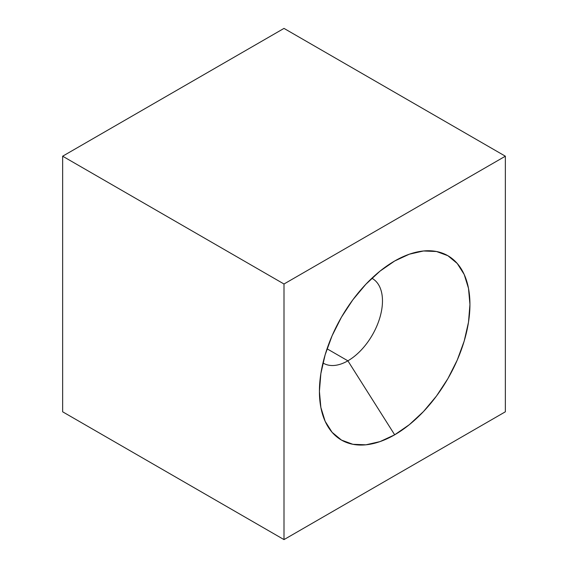 <?xml version="1.0" encoding="UTF-8"?>
<svg xmlns="http://www.w3.org/2000/svg" width="568" height="568" viewBox="0 0 568 568"><rect width="100%" height="100%" fill="white"/><g stroke="black" fill="none" stroke-linecap="round" stroke-linejoin="round"><path stroke-width="0.85" d="M322.958 362.959A48.912 28.244 120 0 0 347.886 360.822L327.054 348.795L347.886 360.822A48.912 28.244 120 0 0 379.971 317.285A48.912 28.244 120 0 0 371.862 278.256A48.912 28.244 -60 0 1 372.345 278.526A48.912 28.244 -60 0 1 379.843 317.718A48.912 28.244 -60 0 1 347.886 360.822L394.675 434.804L347.886 360.822A48.912 28.244 -60 0 1 323.433 363.243L323.433 363.243M394.675 260.996A106.436 61.45 -60 0 1 403.94 256.31A106.436 61.45 -60 0 1 469.793 309.887A106.436 61.45 -60 0 1 394.675 434.804L409.358 424.658L423.48 411.559L436.494 396.017L447.896 378.629L457.254 360.055L464.212 341.013L468.493 322.233L469.942 304.448L468.493 288.331L464.212 274.5L457.254 263.488L447.896 255.721L436.494 251.503L423.48 250.985L409.358 254.187L394.675 260.996L379.999 271.142L365.877 284.241L352.863 299.783L341.46 317.171L332.102 335.745L325.144 354.787L320.863 373.559L319.415 391.352L320.863 407.469L325.144 421.3L332.102 432.312L341.46 440.072L352.863 444.297L365.877 444.815L379.999 441.613L394.675 434.804A106.436 61.45 -60 0 1 319.99 401.718A106.436 61.45 -60 0 1 394.675 260.996M505.357 156.2L284 284L62.643 156.2L284 28.4L505.357 156.2L284 28.4L62.643 156.2L284 284L284 539.6L62.643 411.8L62.643 156.2L62.643 411.8L284 539.6L505.357 411.8L505.357 156.2L505.357 411.8L284 539.6L284 284L505.357 156.2"/></g></svg>
